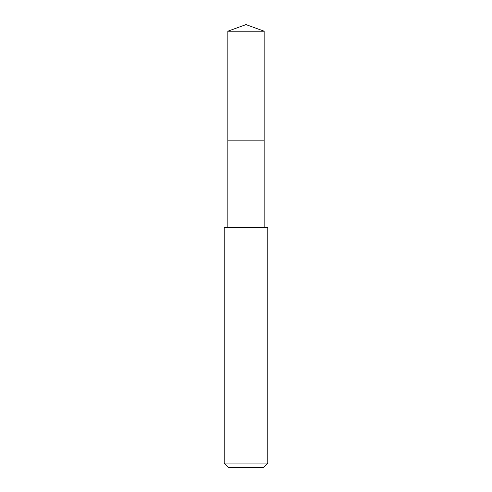 <?xml version="1.0" encoding="UTF-8"?>
<svg xmlns="http://www.w3.org/2000/svg" width="492" height="492" viewBox="0 0 492 492"><rect width="100%" height="100%" fill="white"/><g stroke="black" fill="none" stroke-linecap="round" stroke-linejoin="round"><path stroke-width="0.74" d="M264.173 227.501L264.173 31.217L227.827 31.217L227.827 140.152L264.173 140.152L227.827 140.152L227.827 31.217L246 24.6L227.827 31.217M246 227.501L224.192 227.501L224.192 463.04L267.808 463.04L267.808 227.501L246 227.501M224.192 463.04L228.552 467.4L263.448 467.4L267.808 463.04M246 24.6L264.173 31.217M227.827 227.501L227.827 140.152"/></g></svg>
